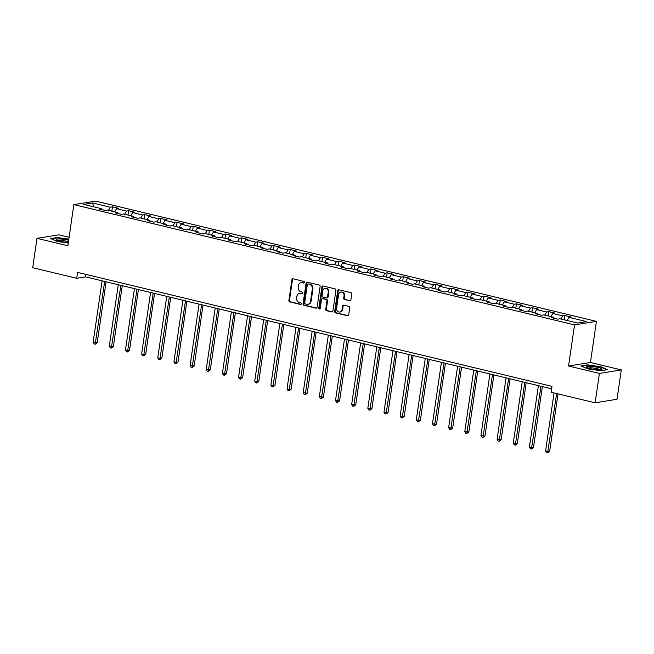 <?xml version="1.0" encoding="UTF-8"?>
<svg xmlns="http://www.w3.org/2000/svg" width="654" height="654" viewBox="0 0 654 654"><rect width="100%" height="100%" fill="white"/><g stroke="black" fill="none" stroke-linecap="round" stroke-linejoin="round"><path stroke-width="0.98" d="M304.486 282.364A0.826 0.719 -99.1 0 0 303.889 281.392L293.09 278.792A1.185 1.03 -99.1 0 0 291.905 279.708L288.872 300.464A1.185 1.03 -99.1 0 0 289.722 301.862L300.521 304.462A0.826 0.719 -99.1 0 0 300.758 302.843L299.36 302.508A3.785 3.286 -99.1 0 1 296.646 298.036L296.9 296.303A3.785 3.286 -99.1 0 1 299.548 293.352A3.785 3.286 -99.1 0 1 300.693 293.393L302.091 293.728A0.826 0.719 -99.1 0 0 302.328 292.117L300.93 291.782A3.785 3.286 -99.1 0 1 298.216 287.31L298.461 285.577A3.785 3.286 -99.1 0 1 301.118 282.626A3.785 3.286 -99.1 0 1 302.254 282.667L303.652 283.002A0.826 0.719 -99.1 0 0 304.486 282.364M349.702 300.807A1.185 1.03 -99.1 0 0 350.887 299.9L351.738 294.071A1.185 1.03 -99.1 0 0 350.887 292.673L338.886 289.796A1.185 1.03 -99.1 0 0 337.701 290.703L334.676 311.468A1.185 1.03 -99.1 0 0 335.527 312.865L347.519 315.743A1.185 1.03 -99.1 0 0 348.705 314.836L349.735 307.797A1.185 1.03 -99.1 0 0 348.884 306.399L343.751 305.173A1.185 1.03 -99.1 0 0 342.565 306.08L342.058 309.571A3.164 2.747 -99.1 0 1 339.843 312.04A3.164 2.747 -99.1 0 1 336.614 308.263L338.608 294.594A3.164 2.747 -99.1 0 1 340.832 292.125A3.164 2.747 -99.1 0 1 344.053 295.902L343.718 298.175A1.185 1.03 -99.1 0 0 344.568 299.573L350.291 300.709A1.185 1.03 -99.1 0 0 350.348 300.726M568.555 366.011L599.424 373.426L595.14 402.807L617.016 399.283L621.3 369.911L590.431 362.496L596.432 321.367L574.555 324.883L568.555 366.011L590.431 362.496M69.087 237.288L58.86 234.827L36.984 238.35L67.853 245.757L73.853 204.628L574.555 324.883M36.984 238.35L32.7 267.723L76.722 278.302L85.592 276.871L551.616 388.795M595.14 402.807L551.118 392.237L551.976 386.359L77.581 272.424L76.722 278.302M320.117 286.477A1.185 1.03 -99.1 0 0 319.266 285.079L307.274 282.201A1.185 1.03 -99.1 0 0 306.088 283.108L303.055 303.873A1.185 1.03 -99.1 0 0 303.906 305.271L315.898 308.148A1.185 1.03 -99.1 0 0 317.084 307.241L320.117 286.477M323.084 285.994L335.077 288.88A1.185 1.03 -99.1 0 1 335.927 290.278L332.894 311.042A1.185 1.03 -99.1 0 1 331.709 311.95L326.575 310.715A1.185 1.03 -99.1 0 1 325.733 309.317L326.959 300.897A1.185 1.03 -99.1 0 0 326.109 299.499L322.7 298.682A1.185 1.03 -99.1 0 0 321.515 299.589L320.239 308.361A0.826 0.719 -99.1 0 1 318.817 308.018L321.899 286.91A1.185 1.03 -99.1 0 1 323.084 285.994M596.432 321.367L95.729 201.113L73.853 204.628M564.909 315.514L562.751 315.866L552.802 313.47L554.96 313.127L548.747 311.631L546.589 311.983L536.648 309.595L538.806 309.244L532.585 307.756L530.427 308.099L520.486 305.712L522.644 305.361L516.431 303.873L514.273 304.216L504.332 301.829L506.482 301.486L500.269 299.99L498.111 300.341L488.17 297.954L490.328 297.603L484.115 296.107L481.957 296.458L472.008 294.071L474.166 293.72L467.953 292.232L465.795 292.575L455.854 290.188L458.013 289.845L451.8 288.349L449.641 288.7L439.692 286.305L441.851 285.962L435.638 284.465L433.479 284.817L423.539 282.43L425.697 282.078L419.476 280.591L417.317 280.934L407.377 278.547L409.535 278.195L403.322 276.707L401.164 277.051L391.223 274.664L393.373 274.32L387.16 272.824L385.002 273.176L375.061 270.789L377.219 270.437L371.006 268.941L368.848 269.293L358.899 266.906L361.057 266.554L354.844 265.066L352.686 265.41L342.745 263.022L344.903 262.679L338.69 261.183L336.532 261.535L326.583 259.139L328.741 258.796L322.528 257.3L320.37 257.651L310.429 255.264L312.587 254.913L306.366 253.425L304.208 253.768L294.267 251.381L296.425 251.038L290.212 249.542L288.054 249.885L278.113 247.498L280.264 247.155L274.051 245.659L271.892 246.01L261.952 243.623L264.11 243.272L257.897 241.776L255.739 242.127L245.79 239.74L247.948 239.389L241.735 237.901L239.577 238.244L229.636 235.857L231.794 235.514L225.581 234.018L223.423 234.369L213.474 231.974L215.632 231.63L209.419 230.134L207.261 230.486L197.32 228.099L199.478 227.747L193.257 226.259L191.099 226.603L181.158 224.216L183.316 223.872L177.103 222.376L174.945 222.72L164.996 220.333L167.154 219.989L160.941 218.493L158.783 218.845L148.842 216.458L151 216.106L144.787 214.618L142.629 214.962L132.68 212.575L134.838 212.223L128.625 210.735L126.467 211.078L116.526 208.691L118.685 208.348L112.472 206.852L110.313 207.204L92.705 202.969L83.712 204.416L101.321 208.642L99.163 208.994L105.384 210.482L107.542 210.138L117.483 212.525L115.325 212.877L121.538 214.365L123.696 214.022L133.637 216.409L131.479 216.752L137.7 218.248L139.858 217.896L149.799 220.292L147.641 220.635L153.853 222.131L156.012 221.78L165.961 224.167L163.802 224.518L170.015 226.006L172.174 225.663L182.114 228.05L179.956 228.393L186.169 229.889L188.327 229.546L198.276 231.933L196.118 232.276L202.331 233.772L204.489 233.421L214.43 235.808L212.272 236.159L218.493 237.647L220.651 237.304L230.592 239.691L228.434 240.043L234.647 241.53L236.805 241.187L246.746 243.574L244.596 243.917L250.809 245.413L252.967 245.062L262.908 247.457L260.75 247.801L266.963 249.297L269.121 248.945L279.07 251.332L276.912 251.684L283.125 253.172L285.283 252.828L295.224 255.215L293.066 255.559L299.279 257.055L301.437 256.711L311.386 259.098L309.228 259.442L315.441 260.938L317.599 260.586L327.54 262.973L325.381 263.325L331.603 264.813L333.761 264.469L343.702 266.857L341.543 267.208L347.756 268.696L349.915 268.353L359.855 270.74L357.705 271.083L363.918 272.579L366.077 272.228L376.017 274.623L373.859 274.966L380.072 276.462L382.23 276.111L392.179 278.498L390.021 278.849L396.234 280.337L398.392 279.994L408.333 282.381L406.175 282.724L412.388 284.22L414.546 283.877L424.495 286.264L422.337 286.607L428.55 288.103L430.708 287.752L440.649 290.139L438.491 290.49L444.712 291.978L446.87 291.635L456.811 294.022L454.653 294.374L460.866 295.861L463.024 295.518L472.965 297.905L470.815 298.249L477.028 299.745L479.186 299.393L489.127 301.78L486.968 302.132L493.181 303.628L495.34 303.276L505.289 305.663L503.13 306.015L509.343 307.503L511.502 307.159L521.442 309.546L519.284 309.89L525.497 311.386L527.655 311.042L537.604 313.429L535.446 313.773L541.659 315.269L543.817 314.917L553.758 317.304L551.6 317.656L557.821 319.144L559.979 318.8L577.588 323.027L586.573 321.58L568.964 317.353L571.122 317.01L564.909 315.514L564.279 319.831M560.854 319.013L562.751 315.866M550.913 316.626L552.802 313.47M553.758 317.304L554.134 318.261M544.7 315.13L546.589 311.983M534.751 312.743L536.648 309.595M537.604 313.429L537.972 314.378M528.538 311.247L530.427 308.099M518.597 308.86L520.486 305.712M521.442 309.546L521.818 310.503M512.384 307.372L514.273 304.216M502.436 304.985L504.332 301.829M505.289 305.663L505.656 306.62M496.223 303.489L498.111 300.341M486.282 301.102L488.17 297.954M489.127 301.78L489.494 302.737M480.061 299.606L481.957 296.458M470.12 297.218L472.008 294.071M472.965 297.905L473.341 298.862M463.907 295.731L465.795 292.575M453.958 293.335L455.854 290.188M456.811 294.022L457.179 294.979M447.745 291.848L449.641 288.7M437.804 289.46L439.692 286.305M440.649 290.139L441.025 291.095M431.591 287.964L433.479 284.817M421.642 285.577L423.539 282.43M424.495 286.264L424.863 287.212M415.429 284.081L417.317 280.934M405.488 281.694L407.377 278.547M408.333 282.381L408.709 283.337M399.275 280.206L401.164 277.051M389.326 277.819L391.223 274.664M392.179 278.498L392.547 279.454M383.113 276.323L385.002 273.176M373.172 273.936L375.061 270.789M376.017 274.623L376.385 275.571M366.951 272.44L368.848 269.293M357.01 270.053L358.899 266.906M359.855 270.74L360.231 271.696M350.797 268.565L352.686 265.41M340.848 266.17L342.745 263.022M343.702 266.857L344.069 267.813M334.635 264.682L336.532 261.535M324.695 262.295L326.583 259.139M327.54 262.973L327.916 263.93M318.482 260.799L320.37 257.651M308.533 258.412L310.429 255.264M311.386 259.098L311.754 260.047M302.32 256.916L304.208 253.768M292.379 254.529L294.267 251.381M295.224 255.215L295.6 256.172M286.166 253.041L288.054 249.885M276.217 250.654L278.113 247.498M279.07 251.332L279.438 252.289M270.004 249.158L271.892 246.01M260.063 246.771L261.952 243.623M262.908 247.457L263.276 248.406M253.842 245.275L255.739 242.127M243.901 242.887L245.79 239.74M246.746 243.574L247.122 244.531M237.688 241.4L239.577 238.244M227.739 239.004L229.636 235.857M230.592 239.691L230.96 240.647M221.526 237.516L223.423 234.369M211.585 235.129L213.474 231.974M214.43 235.808L214.806 236.764M205.372 233.633L207.261 230.486M195.423 231.246L197.32 228.099M198.276 231.933L198.644 232.881M189.21 229.75L191.099 226.603M179.27 227.363L181.158 224.216M182.114 228.05L182.491 229.006M173.057 225.875L174.945 222.72M163.108 223.488L164.996 220.333M165.961 224.167L166.329 225.123M156.895 221.992L158.783 218.845M146.954 219.605L148.842 216.458M149.799 220.292L150.167 221.24M140.733 218.109L142.629 214.962M130.792 215.722L132.68 212.575M133.637 216.409L134.013 217.365M124.579 214.234L126.467 211.078M114.63 211.839L116.526 208.691M117.483 212.525L117.851 213.482M108.417 210.351L110.313 207.204M93.375 206.738L92.705 202.969M101.321 208.642L101.697 209.599M599.424 373.426L621.3 369.911M567.075 320.501L568.964 317.353M85.944 274.435L85.592 276.871M111.834 211.168L112.472 206.852M127.996 215.052L128.625 210.735M144.158 218.935L144.787 214.618M160.312 222.81L160.941 218.493M176.474 226.693L177.103 222.376M192.628 230.576L193.257 226.259M208.79 234.459L209.419 230.134M224.943 238.334L225.581 234.018M241.105 242.217L241.735 237.901M257.267 246.1L257.897 241.776M273.421 249.975L274.051 245.659M289.583 253.858L290.212 249.542M305.737 257.741L306.366 253.425M321.899 261.625L322.528 257.3M338.053 265.499L338.69 261.183M354.215 269.383L354.844 265.066M370.377 273.266L371.006 268.941M386.53 277.141L387.16 272.824M402.692 281.024L403.322 276.707M418.846 284.907L419.476 280.591M435.008 288.79L435.638 284.465M451.17 292.665L451.8 288.349M467.324 296.548L467.953 292.232M483.486 300.431L484.115 296.107M499.64 304.306L500.269 299.99M515.802 308.189L516.431 303.873M531.955 312.072L532.585 307.756M548.117 315.956L548.747 311.631M68.817 239.135L57.274 237.516L50.685 238.571L57.389 241.506L68.253 243.035M607.599 369.682L600.895 366.755L587.603 364.883L581.022 365.946L587.717 368.872L601.01 370.744L607.599 369.682M304.184 282.896L302.851 282.577A3.785 3.286 -99.1 0 0 301.707 282.528L301.118 282.626M299.548 293.352L300.145 293.254A3.785 3.286 -99.1 0 1 301.281 293.303L302.622 293.621M293.033 278.784A1.185 1.03 -99.1 0 0 292.493 279.61L289.469 300.374A1.185 1.03 -99.1 0 0 290.311 301.772L301.053 304.347M307.216 282.193A1.185 1.03 -99.1 0 0 306.677 283.019L303.644 303.775A1.185 1.03 -99.1 0 0 304.494 305.173L316.495 308.059A1.185 1.03 -99.1 0 0 316.544 308.067M308.157 284.081A0.826 0.719 -99.1 0 0 307.323 284.719L304.666 302.949A0.826 0.719 -99.1 0 0 305.263 303.922L306.734 304.282A3.785 3.286 -99.1 0 0 307.87 304.323A3.785 3.286 -99.1 0 0 310.527 301.371L312.342 288.913A3.785 3.286 -99.1 0 0 309.628 284.441L308.745 283.991A0.826 0.719 -99.1 0 0 308.263 284.065M307.87 304.323L308.467 304.224A3.785 3.286 -99.1 0 0 311.116 301.273L310.527 301.371M308.745 283.991L310.217 284.343A3.785 3.286 -99.1 0 1 312.931 288.815L311.116 301.273M322.348 298.665L322.937 298.576A1.185 1.03 -99.1 0 1 323.297 298.584L326.698 299.401A1.185 1.03 -99.1 0 1 327.548 300.799L326.321 309.219A1.185 1.03 -99.1 0 0 327.172 310.617L332.306 311.852A1.185 1.03 -99.1 0 0 332.355 311.868M323.027 285.986A1.185 1.03 -99.1 0 0 322.487 286.812L319.405 307.92A0.826 0.719 -99.1 0 0 319.945 308.884M328.234 292.158A3.164 2.747 -99.1 0 0 325.013 288.381A3.164 2.747 -99.1 0 0 322.79 290.85L322.087 295.665A1.185 1.03 -99.1 0 0 322.937 297.063L326.346 297.889A1.185 1.03 -99.1 0 0 327.531 296.973L328.234 292.158L328.823 292.068A3.164 2.747 -99.1 0 0 325.602 288.291L325.013 288.381M326.698 297.897L327.294 297.807A1.185 1.03 -99.1 0 0 328.12 296.883L327.531 296.973M328.823 292.068L328.12 296.883M340.832 292.125L341.421 292.027A3.164 2.747 -99.1 0 1 344.642 295.804L344.306 298.085A1.185 1.03 -99.1 0 0 345.157 299.483L350.291 300.709M339.843 312.04L340.432 311.942A3.164 2.747 -99.1 0 0 342.647 309.473L342.058 309.571M343.702 305.156A1.185 1.03 -99.1 0 0 343.154 305.982L342.647 309.473M338.837 289.787A1.185 1.03 -99.1 0 0 338.298 290.613L335.265 311.369A1.185 1.03 -99.1 0 0 336.115 312.767L348.116 315.653A1.185 1.03 -99.1 0 0 348.165 315.661M102.106 280.836L93.138 342.336L97.201 342.721L106.095 281.792M97.201 342.721L95.165 344.225L104.697 281.457M95.165 344.225L94.135 343.979L93.138 342.336M68.654 240.28A7.832 1.324 8.3 0 0 60.037 238.972A7.832 1.324 8.3 0 0 56.489 239.985A7.832 1.324 8.3 0 0 67.853 242.389A7.832 1.324 8.3 0 0 68.343 242.405M68.433 241.792A5.927 1.006 8.3 0 0 60.83 240.459A5.927 1.006 8.3 0 0 58.059 240.721M51.282 238.833L57.454 237.843L68.776 239.438M598.116 367.434A7.832 1.324 8.3 0 0 589.491 366.314A7.832 1.324 8.3 0 0 586.818 367.36A7.832 1.324 8.3 0 0 590.431 368.668A7.832 1.324 8.3 0 0 601.615 369.518A7.832 1.324 8.3 0 0 598.116 367.434M599.898 369.763A5.927 1.006 8.3 0 0 597.028 368.652A5.927 1.006 8.3 0 0 588.387 368.088M581.61 366.199L587.783 365.21L600.658 367.025L606.977 369.788M118.268 284.719L109.292 346.211L113.363 346.595L122.249 285.675M113.363 346.595L111.327 348.108L120.859 285.34M111.327 348.108L110.289 347.854L109.292 346.211M134.422 288.602L125.454 350.094L129.517 350.479L138.411 289.558M129.517 350.479L127.489 351.983L137.013 289.223M127.489 351.983L126.451 351.738L125.454 350.094M150.583 292.477L141.616 353.978L144.199 354.599L145.678 354.362L154.565 293.433M145.678 354.362L143.643 355.866L153.175 293.098M143.643 355.866L142.613 355.621L141.616 353.978M166.737 296.36L157.769 357.852L160.361 358.482L161.84 358.237L170.727 297.317M161.84 358.237L159.805 359.749L169.329 296.981M159.805 359.749L158.767 359.496L157.769 357.852M182.899 300.243L173.931 361.736L176.515 362.357L177.994 362.12L186.88 301.2M177.994 362.12L175.959 363.632L185.491 300.865M175.959 363.632L174.929 363.379L173.931 361.736M199.061 304.126L190.085 365.619L194.156 366.003L203.042 305.083M194.156 366.003L192.121 367.507L201.645 304.748M192.121 367.507L191.082 367.262L190.085 365.619M215.215 308.001L206.247 369.502L210.31 369.886L219.204 308.958M210.31 369.886L208.283 371.39L217.807 308.623M208.283 371.39L207.244 371.145L206.247 369.502M231.377 311.884L222.401 373.377L226.472 373.761L235.358 312.841M226.472 373.761L224.436 375.273L233.969 312.506M224.436 375.273L223.398 375.02L222.401 373.377M247.531 315.768L238.563 377.26L242.634 377.644L251.52 316.724M242.634 377.644L240.598 379.148L250.122 316.389M240.598 379.148L239.56 378.903L238.563 377.26M263.693 319.642L254.725 381.143L257.308 381.764L258.788 381.527L267.674 320.599M258.788 381.527L256.752 383.031L266.284 320.264M256.752 383.031L255.722 382.786L254.725 381.143M279.847 323.526L270.879 385.018L273.47 385.647L274.95 385.402L283.836 324.482M274.95 385.402L272.914 386.915L282.438 324.147M272.914 386.915L271.876 386.661L270.879 385.018M296.009 327.409L287.041 388.901L289.624 389.522L291.104 389.285L299.99 328.365M291.104 389.285L289.068 390.798L298.6 328.03M289.068 390.798L288.038 390.544L287.041 388.901M312.171 331.292L303.194 392.784L307.266 393.168L316.152 332.248M307.266 393.168L305.23 394.673L314.754 331.913M305.23 394.673L304.192 394.427L303.194 392.784M328.324 335.167L319.356 396.667L323.419 397.052L332.314 336.123M323.419 397.052L321.392 398.556L330.916 335.788M321.392 398.556L320.354 398.311L319.356 396.667M344.486 339.05L335.51 400.542L339.581 400.927L348.468 340.006M339.581 400.927L337.546 402.439L347.078 339.671M337.546 402.439L336.508 402.185L335.51 400.542M360.64 342.933L351.672 404.425L355.743 404.81L364.63 343.89M355.743 404.81L353.708 406.314L363.232 343.554M353.708 406.314L352.669 406.069L351.672 404.425M376.802 346.808L367.834 408.309L370.417 408.93L371.897 408.693L380.783 347.764M371.897 408.693L369.862 410.197L379.394 347.429M369.862 410.197L368.831 409.952L367.834 408.309M392.964 350.691L383.988 412.183L386.579 412.813L388.059 412.568L396.945 351.648M388.059 412.568L386.024 414.08L395.547 351.312M386.024 414.08L384.985 413.827L383.988 412.183M409.118 354.574L400.15 416.067L402.733 416.688L404.213 416.451L413.099 355.531M404.213 416.451L402.177 417.963L411.709 355.196M402.177 417.963L401.147 417.71L400.15 416.067M425.28 358.457L416.304 419.95L420.375 420.334L429.261 359.414M420.375 420.334L418.339 421.838L427.863 359.079M418.339 421.838L417.301 421.593L416.304 419.95M441.434 362.332L432.466 423.833L436.529 424.217L445.423 363.289M436.529 424.217L434.501 425.721L444.025 362.954M434.501 425.721L433.463 425.476L432.466 423.833M457.596 366.215L448.619 427.708L452.691 428.092L461.577 367.172M452.691 428.092L450.655 429.604L460.187 366.837M450.655 429.604L449.617 429.351L448.619 427.708M473.749 370.099L464.781 431.591L468.853 431.975L477.739 371.055M468.853 431.975L466.817 433.479L476.341 370.72M466.817 433.479L465.779 433.234L464.781 431.591M489.911 373.974L480.943 435.474L483.527 436.095L485.006 435.858L493.893 374.93M485.006 435.858L482.971 437.363L492.503 374.595M482.971 437.363L481.941 437.117L480.943 435.474M506.073 377.857L497.097 439.349L499.689 439.979L501.168 439.733L510.055 378.813M501.168 439.733L499.133 441.246L508.657 378.478M499.133 441.246L498.095 440.992L497.097 439.349M522.227 381.74L513.259 443.232L515.842 443.853L517.322 443.616L526.208 382.696M517.322 443.616L515.287 445.129L524.819 382.361M515.287 445.129L514.257 444.875L513.259 443.232M538.389 385.623L529.413 447.115L533.484 447.5L542.37 386.579M533.484 447.5L531.449 449.004L540.972 386.244M531.449 449.004L530.41 448.758L529.413 447.115M554.044 392.94L545.575 450.998L549.638 451.383L558.025 393.896M549.638 451.383L547.611 452.887L556.636 393.561M547.611 452.887L546.572 452.642L545.575 450.998M302.851 282.577L302.254 282.667M302.573 293.654L302.091 293.728M301.281 293.303L300.693 293.393M301.003 304.38L300.521 304.462M290.311 301.772L289.722 301.862M289.469 300.374L288.872 300.464M292.493 279.61L291.905 279.708M304.135 282.929L303.652 283.002M316.495 308.059L315.898 308.148M304.494 305.173L303.906 305.271M303.644 303.775L303.055 303.873M306.677 283.019L306.088 283.108M312.931 288.815L312.342 288.913M310.217 284.343L309.628 284.441M332.306 311.852L331.709 311.95M327.172 310.617L326.575 310.715M326.321 309.219L325.733 309.317M327.548 300.799L326.959 300.897M326.698 299.401L326.109 299.499M323.297 298.584L322.7 298.682M319.405 307.92L318.817 308.018M322.487 286.812L321.899 286.91M345.157 299.483L344.568 299.573M344.306 298.085L343.718 298.175M344.642 295.804L344.053 295.902M343.154 305.982L342.565 306.08M348.116 315.653L347.519 315.743M336.115 312.767L335.527 312.865M335.265 311.369L334.676 311.468M338.298 290.613L337.701 290.703M308.492 283.983L307.903 284.073"/></g></svg>
